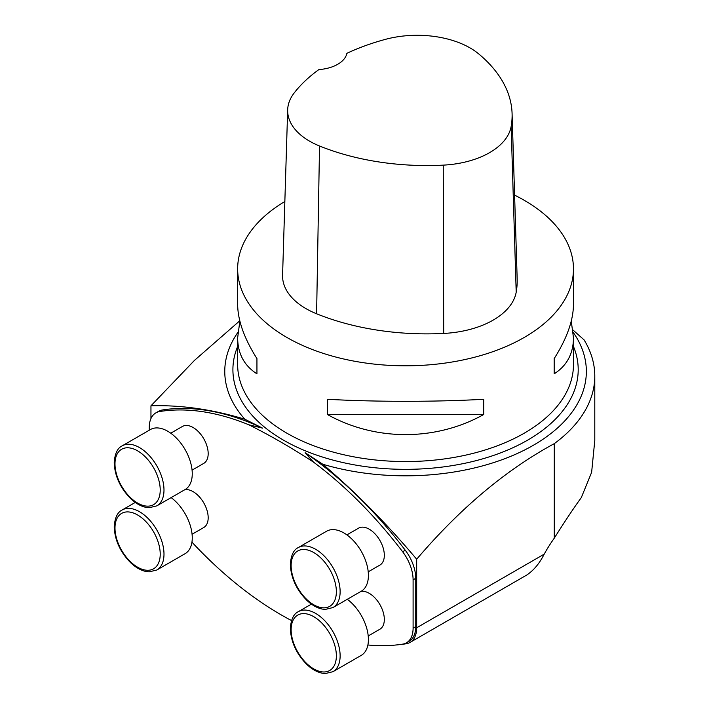 <?xml version="1.0" encoding="UTF-8"?>
<svg xmlns="http://www.w3.org/2000/svg" width="709" height="709" viewBox="0 0 709 709"><rect width="100%" height="100%" fill="white"/><g stroke="black" fill="none" stroke-linecap="round" stroke-linejoin="round"><path stroke-width="1.06" d="M237.905 332.379A180.795 104.383 180 0 0 244.809 419.214L262.525 428.121L248.832 424.788C270.395 435.565 291.957 448.017 313.52 462.135L305.109 452.705L322.817 464.253A180.795 104.383 180 0 0 527.399 448.558A180.795 104.383 180 0 0 573.218 332.379M397.075 644.889A321.159 185.421 -120 0 0 406.257 643.745A31.985 18.469 -120 0 0 410.059 642.416A31.985 18.469 -120 0 0 416.679 627.775L544.211 554.137A90.619 52.315 120 0 1 554.278 538.175C564.577 521.744 573.581 508.229 581.291 497.629L591.625 472.345L594.789 440.431L594.789 376.089A189.232 109.248 0 0 0 584.11 339.903L572.961 330.004M544.211 554.137C539.452 563.549 533.567 570.55 526.557 575.15L410.059 642.416M554.278 538.175L554.278 443.648A189.232 109.248 0 0 0 594.789 376.089M262.525 428.121A319.83 184.65 -120 0 0 162.361 409.988A31.985 18.469 -120 0 0 158.515 411.335L155.883 412.86A31.985 18.469 -120 0 0 149.253 427.5L149.253 430.221M248.832 424.788A319.83 184.65 -120 0 0 159.729 411.512A31.985 18.469 -120 0 0 155.883 412.86M416.679 627.775L416.679 559.224C386.937 523.933 355.652 492.268 322.817 464.253M367.891 644.977A319.83 184.65 -120 0 0 402.632 644.135A31.985 18.469 -120 0 0 406.479 642.797L409.111 641.273A31.985 18.469 -120 0 0 415.74 626.632L415.74 578.305A31.985 18.469 -120 0 0 405.264 550.228A319.83 184.65 -120 0 0 305.109 452.705M244.809 419.214C212.204 409.35 180.919 404.883 150.955 405.805L150.955 418.558M406.479 642.797A31.985 18.469 -120 0 0 413.099 628.156L413.099 579.829A31.985 18.469 -120 0 0 402.632 551.753A319.83 184.65 -120 0 0 313.52 462.135M191.944 542.163A319.83 184.65 -120 0 0 291.523 620.57M554.278 443.648C505.898 469.863 460.035 508.388 416.679 559.224M150.955 405.805L194.505 360.358L239.784 320.778M368.219 571.826L379.909 565.073A21.323 12.31 -120 0 0 383.179 547.986A21.323 12.31 -120 0 0 369.247 529.198A21.323 12.31 -120 0 0 358.586 528.143L346.896 534.896M368.219 635.955L379.909 629.202A21.323 12.31 -120 0 0 383.179 612.115A21.323 12.31 -120 0 0 369.247 593.327A21.323 12.31 -120 0 0 360.934 591.412M192.077 534.258L203.767 527.505A21.323 12.31 -120 0 0 207.037 510.427A21.323 12.31 -120 0 0 193.105 491.638A21.323 12.31 -120 0 0 184.792 489.724M192.077 470.129L203.767 463.376A21.323 12.31 -120 0 0 207.037 446.298A21.323 12.31 -120 0 0 193.105 427.5A21.323 12.31 -120 0 0 182.443 426.446L170.754 433.199M185.084 489.556A34.652 20.003 -120 0 0 185.084 449.55A34.652 20.003 -120 0 0 150.432 429.539L122.161 445.864A34.652 20.003 60 0 1 156.813 465.866A34.652 20.003 60 0 1 156.813 505.871L185.084 489.556M135.268 502.424L122.161 509.993A34.652 20.003 60 0 1 156.813 529.995A34.652 20.003 60 0 1 156.813 570.009L185.084 553.685A34.652 20.003 -120 0 0 190.987 528.09A34.652 20.003 -120 0 0 171.135 497.612M311.411 604.121L298.312 611.69A34.652 20.003 60 0 1 332.955 631.692A34.652 20.003 60 0 1 332.955 671.698L361.227 655.382A34.652 20.003 -120 0 0 367.129 629.787A34.652 20.003 -120 0 0 347.277 599.3M361.227 591.253A34.652 20.003 -120 0 0 361.227 551.239A34.652 20.003 -120 0 0 326.574 531.236L298.312 547.561A34.652 20.003 60 0 1 332.955 567.563A34.652 20.003 60 0 1 332.955 607.569L361.227 591.253M514.601 195.143A167.909 96.938 180 0 1 524.288 200.319A167.909 96.938 180 0 1 573.466 268.862A167.909 96.938 180 0 1 405.557 365.809A167.909 96.938 180 0 1 237.648 268.862A167.909 96.938 180 0 1 284.841 201.48M327.416 414.517L327.416 399.282C375.424 401.985 435.698 401.985 483.698 399.282L483.698 414.517C435.698 441.29 375.424 441.29 327.416 414.517L483.698 414.517M571.259 321.088L573.466 337.803C573.342 353.676 566.916 365.684 554.181 373.82L554.181 358.586C566.916 338.45 573.342 320.379 573.466 304.383L573.466 268.862M237.648 268.862L237.648 304.383C237.781 320.379 244.206 338.45 256.942 358.586L256.942 373.82C244.206 365.684 237.781 353.676 237.648 337.803L239.855 321.088M512.084 113.537L517.171 278.876A191.9 110.79 180 0 1 516.196 292.188A79.957 46.165 180 0 1 443.701 333.443A191.9 110.79 180 0 1 316.604 313.786A79.957 46.165 180 0 1 282.581 275.172L287.668 109.833A74.87 43.222 180 0 1 294.191 92.941A186.804 107.857 180 0 1 318.89 69.579A31.985 18.469 180 0 0 346.878 53.317A186.804 107.857 180 0 1 385.359 39.376A74.87 43.222 180 0 1 478.575 53.795A186.804 107.857 180 0 1 512.084 113.537A186.804 107.857 180 0 1 511.136 126.503A74.87 43.222 180 0 1 443.249 165.135A186.804 107.857 180 0 1 319.529 145.992A74.87 43.222 180 0 1 287.668 109.833M554.181 373.82L554.181 358.586M256.942 358.586L256.942 373.82M237.648 346.462A172.65 99.677 0 0 0 283.476 440.147A172.65 99.677 0 0 0 489.866 456.649A172.65 99.677 0 0 0 573.466 346.462M237.648 337.803L237.648 364.612A167.909 96.938 0 0 0 286.835 433.164A167.909 96.938 0 0 0 469.819 454.177A167.909 96.938 0 0 0 573.466 364.612L573.466 337.803M162.361 409.988L159.729 411.512M415.74 626.632L413.099 628.156M415.74 578.305L413.099 579.829M405.264 550.228L402.632 551.753M114.991 463.899A31.985 18.469 -120 0 0 148.908 506.102A31.985 18.469 -120 0 0 148.908 460.868A31.985 18.469 -120 0 0 114.991 463.899M114.991 528.028A31.985 18.469 -120 0 0 148.908 570.231A31.985 18.469 -120 0 0 148.908 524.997A31.985 18.469 -120 0 0 114.991 528.028M291.133 629.725A31.985 18.469 -120 0 0 325.05 671.928A31.985 18.469 -120 0 0 325.05 626.694A31.985 18.469 -120 0 0 291.133 629.725M291.133 565.596A31.985 18.469 -120 0 0 325.05 607.799A31.985 18.469 -120 0 0 325.05 562.565A31.985 18.469 -120 0 0 291.133 565.596M511.136 126.503L516.196 292.188M443.249 165.135L443.701 333.443M319.529 145.992L316.604 313.786M122.161 445.864C117.437 448.097 114.787 453.742 114.211 462.809C114.796 476.067 120.264 487.978 130.598 498.542C135.623 503.319 140.772 506.261 146.054 507.378L149.165 507.724L156.813 505.871M122.161 509.993C117.437 512.226 114.787 517.871 114.211 526.947C114.796 540.196 120.264 552.107 130.598 562.671C135.623 567.448 140.772 570.39 146.054 571.507L149.165 571.853L156.813 570.009M298.312 611.69C293.579 613.914 290.929 619.569 290.353 628.635C290.938 641.893 296.406 653.804 306.74 664.368C311.765 669.145 316.914 672.088 322.205 673.196L325.307 673.55L332.955 671.698M298.312 547.561C293.579 549.785 290.929 555.439 290.353 564.506C290.938 577.764 296.406 589.675 306.74 600.239C311.765 605.016 316.914 607.959 322.205 609.066L325.307 609.421L332.955 607.569"/></g></svg>
